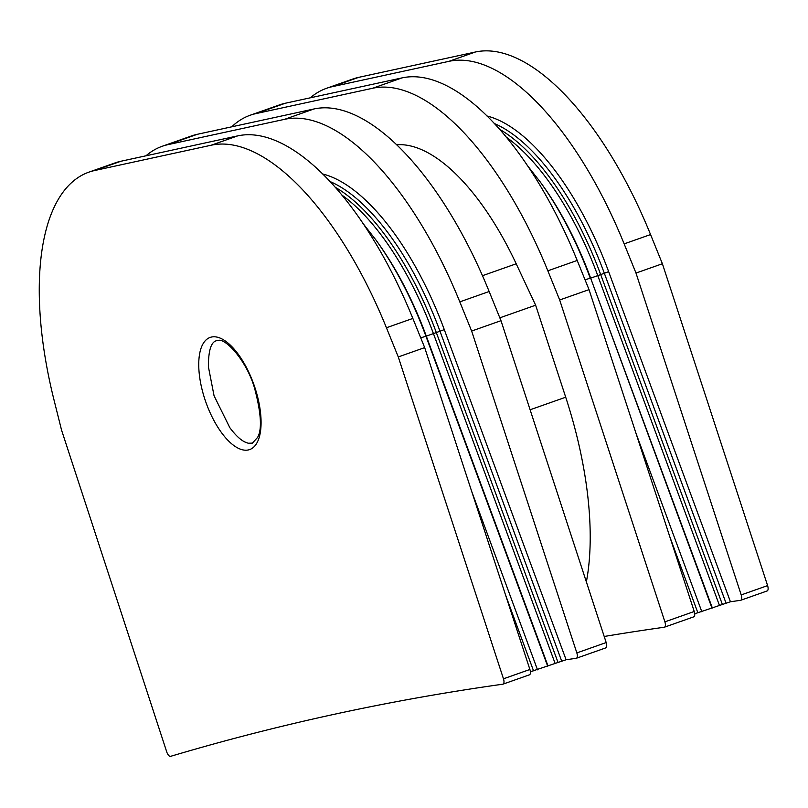 <?xml version="1.0" encoding="UTF-8"?>
<svg xmlns="http://www.w3.org/2000/svg" width="808" height="808" viewBox="0 0 808 808"><rect width="100%" height="100%" fill="white"/><g stroke="black" fill="none" stroke-linecap="round" stroke-linejoin="round"><path stroke-width="1.21" d="M231.724 126.826A258.52 111.161 70.6 0 1 250.197 115.231L279.548 104.878A258.52 111.161 70.6 0 1 285.345 103.232L401.96 77.911A258.52 111.161 70.6 0 1 577.195 260.449L589.032 289.628L694.234 611.494A5.171 2.222 70.6 0 1 693.769 616.837A5.171 2.222 70.6 0 1 693.577 616.888M145.975 155.803A258.52 111.161 -109.4 0 1 162.156 146.298A258.52 111.161 -109.4 0 1 167.953 144.652L284.578 119.332A258.52 111.161 -109.4 0 1 459.803 301.869L471.64 331.048L576.841 652.915A5.171 2.222 -109.4 0 1 576.377 658.257A5.171 2.222 -109.4 0 1 576.195 658.308A12064.248 5187.592 -109.4 0 0 566.095 659.752L530.381 671.761M229.795 427.624L214.069 395.819L208.393 366.741C208.383 339.916 215.958 340.835 218.342 340.4C225.149 338.077 246.329 359.812 254.54 388.082C261.206 413.211 262.196 429.684 257.51 437.512L252.379 443.137L248.157 443.218L244.935 442.016C240.34 439.815 235.29 435.017 229.795 427.624M694.729 613.777L730.432 601.768A12064.248 5187.592 70.6 0 1 740.532 600.324A5.171 2.222 70.6 0 0 740.724 600.273L767.135 590.951A5.171 2.222 70.6 0 1 766.944 591.001M310.322 97.808A258.52 111.161 70.6 0 1 326.503 88.314A258.52 111.161 70.6 0 1 332.3 86.668L448.915 61.347A258.52 111.161 70.6 0 1 624.15 243.875L635.987 273.054L741.188 594.92A5.171 2.222 70.6 0 1 740.724 600.273M604.212 636.482A12064.248 5187.592 70.6 0 1 664.237 627.24A5.171 2.222 70.6 0 0 664.418 627.2L693.769 616.837M88.789 172.185A258.52 111.161 70.6 0 0 54.005 399.94L61.539 430.058L166.741 751.925A5.171 2.222 70.6 0 0 170.609 756.339A12064.248 5187.592 70.6 0 1 502.829 684.194A5.171 2.222 70.6 0 0 503.01 684.144L529.422 674.832A5.171 2.222 -109.4 0 0 529.896 669.479L424.685 347.612L412.848 318.433A258.52 111.161 -109.4 0 0 237.623 135.896L120.998 161.226A258.52 111.161 -109.4 0 0 115.201 162.863L88.789 172.185A258.52 111.161 70.6 0 1 94.587 170.538L120.998 161.226M326.503 88.314L352.914 78.992A258.52 111.161 70.6 0 1 358.712 77.346L475.326 52.025A258.52 111.161 70.6 0 1 650.561 234.562L662.398 263.741L767.6 585.608A5.171 2.222 70.6 0 1 767.135 590.951M635.987 273.054L662.398 263.741M396.566 144.773A198.202 85.224 70.6 0 1 516.201 263.792L535.633 305.202L565.711 397.213A241.289 103.747 70.6 0 1 586.366 581.911M250.197 115.231A258.52 111.161 70.6 0 1 255.995 113.595L372.619 88.264A258.52 111.161 70.6 0 1 547.844 270.801L559.681 299.98L664.883 621.847A5.171 2.222 70.6 0 1 664.418 627.2M162.156 146.298L191.506 135.946A258.52 111.161 70.6 0 1 197.303 134.3L313.918 108.979A258.52 111.161 70.6 0 1 489.153 291.506L500.99 320.685L606.192 642.552A5.171 2.222 70.6 0 1 605.727 647.905A5.171 2.222 70.6 0 1 605.535 647.955M424.685 347.612L398.273 356.934L503.475 678.801A5.171 2.222 70.6 0 1 503.01 684.144M559.681 299.98L589.032 289.628M499.829 317.837L535.633 305.202M471.64 331.048L500.99 320.685M398.273 356.934L386.436 327.755L412.848 318.433M94.587 170.538L211.211 145.218A258.52 111.161 70.6 0 1 386.436 327.755M335.169 187.244A198.202 85.224 70.6 0 1 436.33 332.563L444.289 329.624A201.647 86.709 -109.4 0 0 322.604 173.962M444.289 329.624L566.095 659.752M255.055 388.032A59.459 25.563 70.6 0 1 248.359 449.945A59.459 25.563 70.6 0 1 204.767 398.95A59.459 25.563 70.6 0 1 211.464 337.047A59.459 25.563 70.6 0 1 255.055 388.032M725.998 603.02L604.344 273.276L608.636 271.639A201.647 86.709 -109.4 0 0 486.941 115.978M722.332 604.313L600.677 274.569L604.344 273.276A198.202 85.224 -109.4 0 0 494.284 123.513M730.432 601.768L608.636 271.639M719.383 605.232L597.779 275.639L600.677 274.569A198.202 85.224 -109.4 0 0 499.506 129.26M332.3 86.668L358.712 77.346M448.915 61.347L475.326 52.025M624.15 243.875L650.561 234.562M741.188 594.92L767.6 585.608M712.272 607.778L590.648 278.144L597.779 275.639A196.819 84.628 -109.4 0 0 506.161 137.047M664.883 621.847L694.234 611.494M697.89 612.858L669.781 536.674M701.869 611.838L635.987 433.28M712.03 608.252L590.648 278.144A197.334 84.85 -109.4 0 0 541.754 184.042L540.269 181.992A201.626 86.698 -109.4 0 1 590.234 278.134L585.063 279.851M503.475 678.801L529.896 669.479M505.434 594.658L533.543 670.842M471.64 491.264L537.522 669.832M420.726 337.835L426.311 336.128A197.334 84.85 -109.4 0 0 377.407 242.036L375.922 239.986A201.626 86.698 70.6 0 1 425.897 336.118L547.693 666.236M557.985 662.297L436.33 332.563L426.311 336.128L547.935 665.772M341.814 195.031A196.819 84.628 70.6 0 1 433.441 333.623L555.035 663.216M329.937 181.497A198.202 85.224 70.6 0 1 439.996 331.26L561.651 661.005M576.841 652.915L606.192 642.552M530.109 409.777L565.711 397.213M255.995 113.595L285.345 103.232M372.619 88.264L401.96 77.911M547.844 270.801L577.195 260.449M482.467 275.7L516.201 263.792M167.953 144.652L197.303 134.3M284.578 119.332L313.918 108.979M459.803 301.869L489.153 291.506M211.211 145.218L237.623 135.896M576.377 658.257L605.727 647.905M527.18 165.266L540.269 181.992M375.922 239.986L362.843 223.25"/></g></svg>
